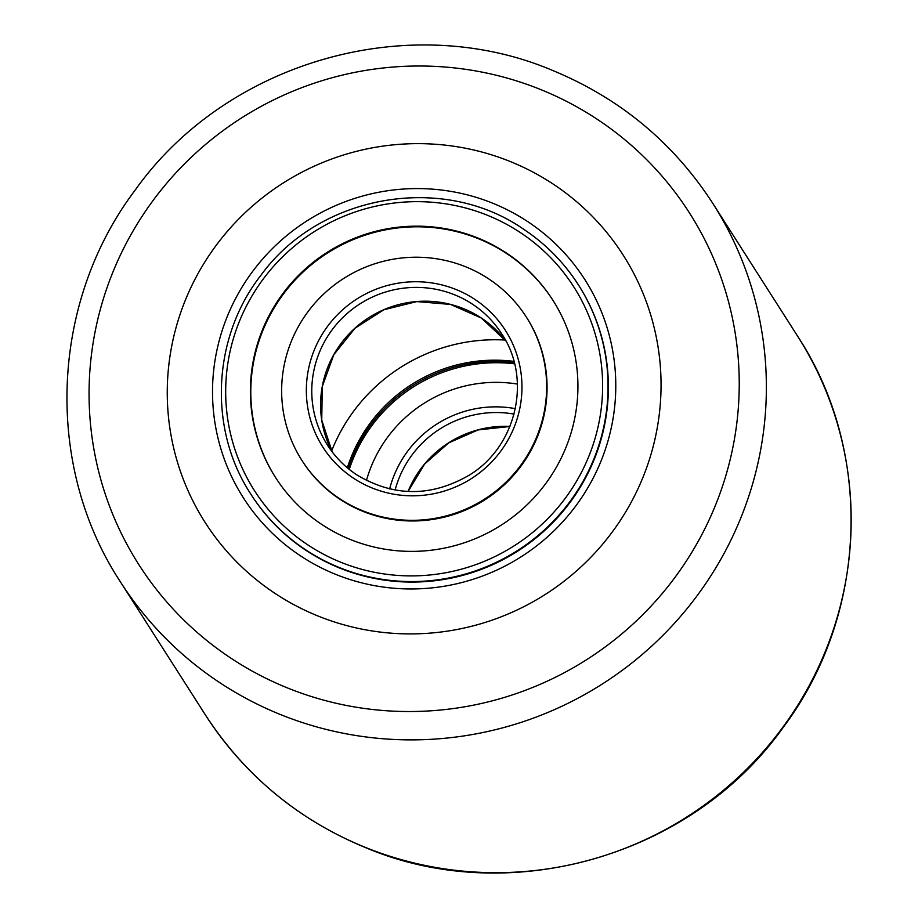 <?xml version="1.0" encoding="UTF-8"?>
<svg xmlns="http://www.w3.org/2000/svg" width="918" height="918" viewBox="0 0 918 918"><rect width="100%" height="100%" fill="white"/><g stroke="black" fill="none" stroke-linecap="round" stroke-linejoin="round"><path stroke-width="1.38" d="M317.341 615.737A248.112 243.913 147.4 0 1 205.047 522.319A248.112 243.913 147.4 0 1 226.356 232.541A248.112 243.913 147.4 0 1 510.959 161.809A248.112 243.913 147.4 0 1 623.265 255.238A248.112 243.913 147.4 0 1 601.944 545.017A248.112 243.913 147.4 0 1 317.341 615.737A248.112 243.913 147.4 0 1 205.047 522.319A248.112 243.913 147.4 0 1 226.356 232.541A248.112 243.913 147.4 0 1 510.959 161.809A248.112 243.913 147.4 0 1 623.265 255.238A248.112 243.913 147.4 0 1 601.944 545.017A248.112 243.913 147.4 0 1 317.341 615.737M335.093 574.129A202.626 199.195 147.4 0 1 228.662 313.141A202.626 199.195 147.4 0 1 493.218 203.417A202.626 199.195 147.4 0 1 599.638 464.405A202.626 199.195 147.4 0 1 335.093 574.129M251.165 494.653A194.352 191.059 -32.6 0 0 339.132 567.84A194.352 191.059 -32.6 0 0 562.08 512.439A194.352 191.059 -32.6 0 0 578.765 285.441L578.443 284.936A194.352 191.059 147.4 0 1 548.918 525.67A194.352 191.059 147.4 0 1 305.969 550.031A194.352 191.059 147.4 0 1 250.843 494.148L251.165 494.653M331.662 450.853A173.674 170.737 147.4 0 1 505.175 340.05M366.443 480.481A133.156 130.895 147.4 0 1 517.419 384.068M322.126 524.683A164.574 161.797 147.4 0 1 275.446 477.36A164.574 161.797 147.4 0 1 300.45 273.507A164.574 161.797 147.4 0 1 506.174 252.863A164.574 161.797 147.4 0 1 552.865 300.197A164.574 161.797 147.4 0 1 527.85 504.051A164.574 161.797 147.4 0 1 322.126 524.683M488.606 278.82A133.156 130.895 147.4 0 1 526.37 317.112A133.156 130.895 147.4 0 1 506.139 482.03A133.156 130.895 147.4 0 1 339.706 498.726A133.156 130.895 147.4 0 1 301.93 460.446A133.156 130.895 147.4 0 1 322.161 295.516A133.156 130.895 147.4 0 1 488.606 278.82M301.93 460.446L302.343 461.077A133.156 130.895 -32.6 0 0 340.108 499.369A133.156 130.895 -32.6 0 0 506.552 482.673A133.156 130.895 -32.6 0 0 526.783 317.743L526.37 317.112M553.061 300.507A164.574 161.797 -32.6 0 0 506.587 253.506A164.574 161.797 -32.6 0 0 301.001 274.012A164.574 161.797 -32.6 0 0 275.652 477.67M348.301 468.605A152.996 150.414 147.4 0 1 353.189 455.512A152.996 150.414 147.4 0 1 514.275 362.599A152.996 150.414 147.4 0 0 353.189 455.512A152.996 150.414 147.4 0 0 348.301 468.605M347.325 467.801A152.996 150.414 147.4 0 1 352.363 454.238A152.996 150.414 147.4 0 1 513.954 361.382M349.265 469.396A152.996 150.414 147.4 0 1 354.004 456.797A152.996 150.414 147.4 0 1 514.585 363.815M364.251 846.935A351.491 345.547 -32.6 0 0 767.448 746.736A351.491 345.547 -32.6 0 0 797.639 336.217C873.879 452.218 867.9 614.612 783.479 726.999C692.241 856.379 508.974 909.038 364.572 847.211C297.593 819.349 244.463 775.136 205.162 714.571A351.491 345.547 -32.6 0 0 364.251 846.935M286.691 687.616A326.682 321.151 -32.6 0 0 713.206 510.718A326.682 321.151 -32.6 0 0 541.62 89.93A326.682 321.151 -32.6 0 0 115.094 266.828A326.682 321.151 -32.6 0 0 286.691 687.616M120.361 581.783C43.915 465.495 50.157 302.596 135.13 190.164C226.551 61.357 409.348 9.111 553.428 70.789C620.407 98.651 673.537 142.864 712.838 203.429A351.491 345.547 147.4 0 1 682.648 613.947A351.491 345.547 147.4 0 1 279.451 714.135A351.491 345.547 147.4 0 1 120.361 581.783L205.162 714.571M408.04 491.509A103.378 101.634 147.4 0 1 509.926 426.434M395.107 490.063A103.378 101.634 147.4 0 1 514.057 414.098M389.622 488.95A108.347 106.511 147.4 0 1 515.354 408.648M520.047 232.38A189.395 186.182 147.4 0 1 570.055 491.509A189.395 186.182 147.4 0 1 308.253 545.177A189.395 186.182 147.4 0 1 258.245 286.049A189.395 186.182 147.4 0 1 520.047 232.38M523.317 229.041A194.352 191.059 147.4 0 1 578.443 284.936C564.008 262.445 545.613 243.798 523.271 228.995C442.361 172.871 319.556 194.49 261.045 275.113C212.265 337.376 207.973 429.016 250.843 494.148M472.449 304.168A103.378 101.634 147.4 0 1 501.767 333.9C532.165 378.824 516.639 446.55 469.282 475.134C431.357 497.12 393.856 497.028 356.792 474.87A103.378 101.634 147.4 0 1 327.519 445.184A103.378 101.634 147.4 0 1 343.217 317.135A103.378 101.634 147.4 0 1 472.449 304.168M474.732 299.302A108.347 106.511 147.4 0 1 503.339 447.536A108.347 106.511 147.4 0 1 353.579 478.244A108.347 106.511 147.4 0 1 324.972 330.01A108.347 106.511 147.4 0 1 474.732 299.302M332.201 451.897A103.378 101.634 147.4 0 1 355.071 328.082A103.378 101.634 147.4 0 1 481.25 317.961A103.378 101.634 147.4 0 1 505.887 340.968L481.296 318.007L450.531 304.432L416.818 301.586L383.816 309.779L355.117 328.139L333.842 354.669L322.298 386.467L321.736 420.1L332.201 451.897M712.838 203.429L797.639 336.217M509.903 426.491L478.083 429.934L448.707 442.878L424.598 464.083L408.097 491.509M356.792 474.87C344.939 467.01 335.173 457.118 327.519 445.184"/></g></svg>
